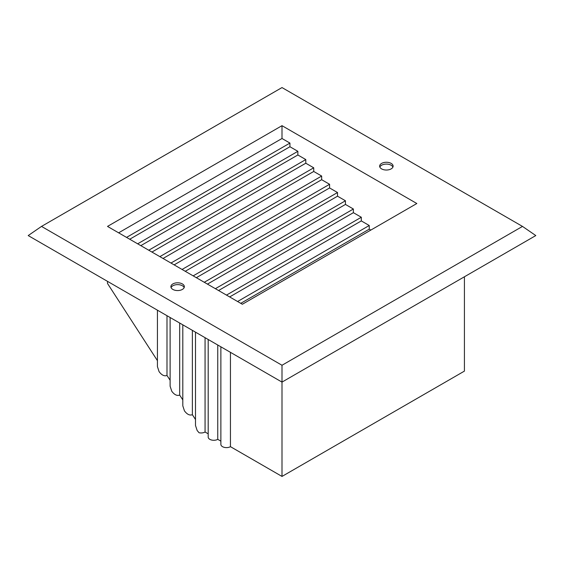 <?xml version="1.0" encoding="UTF-8"?>
<svg xmlns="http://www.w3.org/2000/svg" width="564" height="564" viewBox="0 0 564 564"><rect width="100%" height="100%" fill="white"/><g stroke="black" fill="none" stroke-linecap="round" stroke-linejoin="round"><path stroke-width="0.85" d="M157.427 310.179L157.427 366.607L159.069 371.613C161.713 375.166 164.35 376.449 166.993 375.455L166.993 315.706M170.117 317.504L170.117 386.227L171.759 391.233C174.403 394.786 177.04 396.069 179.683 395.075L179.683 323.031M182.806 324.829L182.806 405.847L184.449 410.86C187.093 414.406 189.73 415.689 192.373 414.702L192.373 330.356M195.496 332.154L195.496 425.475L197.139 430.48L199.05 432.743A5.605 3.236 180 0 0 205.063 432.017L205.063 337.688M220.876 441.14L217.753 439.342A5.605 3.236 180 0 1 209.829 439.342A5.605 3.236 180 0 1 208.186 437.051L208.186 339.486M464.419 276.783L464.419 371.112L282 476.432L230.45 446.667A5.605 3.236 180 0 1 222.512 446.667A5.605 3.236 180 0 1 220.876 444.376L220.876 346.811M182.376 283.932A6.733 3.885 0 0 0 175.044 283.086A6.733 3.885 0 0 0 170.885 286.681A6.733 3.885 0 0 0 172.859 289.424A6.733 3.885 0 0 0 180.191 290.27A6.733 3.885 0 0 0 184.35 286.681A6.733 3.885 0 0 0 182.376 283.932M184.16 287.591A6.733 3.885 0 0 0 182.376 285.765A6.733 3.885 0 0 0 175.799 284.771A6.733 3.885 0 0 0 171.075 287.591M391.141 163.398A6.733 3.885 0 0 0 383.809 162.559A6.733 3.885 0 0 0 379.65 166.147A6.733 3.885 0 0 0 381.624 168.897A6.733 3.885 0 0 0 388.956 169.736A6.733 3.885 0 0 0 393.115 166.147A6.733 3.885 0 0 0 391.141 163.398M392.925 167.064A6.733 3.885 0 0 0 391.141 165.231A6.733 3.885 0 0 0 384.563 164.237A6.733 3.885 0 0 0 379.84 167.064M41.51 226.411L28.2 235.569L282 382.103L535.8 235.569L522.49 226.411L282 87.568L41.51 226.411L282 365.26L522.49 226.411M107.512 226.411L242.344 304.257L416.831 203.519L282 125.673L107.512 226.411M282 125.673L282 138.497L289.931 143.073L289.931 146.739L297.863 151.314L297.863 154.98L305.794 159.563L305.794 163.222L313.725 167.804L313.725 171.463L321.656 176.046L321.656 179.704L329.587 184.287L329.587 187.953L337.519 192.528L337.519 196.194L345.45 200.77L345.45 204.436L353.381 209.011L353.381 212.677L361.312 217.253L361.312 220.919L369.244 225.501L369.244 229.16L370.83 230.077M118.616 232.826L282 138.497M282 476.432L282 365.26M230.443 446.667L230.443 352.338M217.753 439.342L217.753 345.013M208.186 433.815L205.063 432.017M192.373 414.702L195.496 419.517M179.683 395.075L182.806 399.897M166.993 375.455L170.117 380.27M157.427 360.65L107.512 283.473L107.512 281.365M126.547 237.402L289.931 143.073M129.72 239.235L289.931 146.739M137.651 243.817L297.863 151.314M140.824 245.643L297.863 154.98M148.755 250.226L305.794 159.563M151.927 252.059L305.794 163.222M159.859 256.634L313.725 167.804M163.031 258.467L313.725 171.463M170.962 263.043L321.656 176.046M174.135 264.876L321.656 179.704M182.066 269.458L329.587 184.287M185.239 271.291L329.587 187.953M193.17 275.866L337.519 192.528M196.343 277.699L337.519 196.194M204.274 282.275L345.45 200.77M207.446 284.108L345.45 204.436M215.377 288.69L353.381 209.011M218.55 290.523L353.381 212.677M226.481 295.099L361.312 217.253M229.654 296.932L361.312 220.919M237.585 301.507L369.244 225.501M240.757 303.34L369.244 229.16"/></g></svg>
